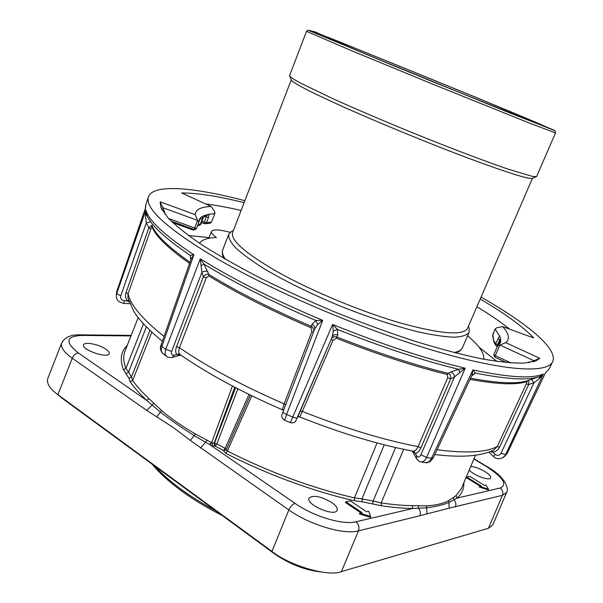 <?xml version="1.0" encoding="UTF-8"?>
<svg xmlns="http://www.w3.org/2000/svg" width="603" height="603" viewBox="0 0 603 603"><rect width="100%" height="100%" fill="white"/><g stroke="black" fill="none" stroke-linecap="round" stroke-linejoin="round"><path stroke-width="0.9" d="M367.589 54.881L318.165 33.911C318.678 32.856 545.753 125.53 545.383 126.63L487.028 103.663L367.589 54.881M332.766 39.142L309.769 30.391L316.402 33.564L394.4 66.036L508.276 112.324L554.466 130.376L475.646 97.211L332.766 39.142M306.512 31.326L289.508 75.774C290.329 77.071 294.023 79.528 300.588 83.131L333.21 98.832C355.717 108.985 381.533 120.042 410.666 131.997C448.79 147.509 485.106 161.318 508.826 169.398L532.781 176.491L536.564 176.596L555.514 132.939L529.758 123.216L430.557 83.252L351.059 50.501L306.512 31.326L308.005 30.15L429.66 80.47L552.514 129.766L555.242 131.024L555.514 132.939M289.704 76.219L291.294 79.875C291.844 82.415 308.638 91.166 341.667 106.136C377.335 122.168 427.957 142.994 467.212 157.76C507.749 172.827 529.479 179.671 532.426 178.277L536.112 176.777M291.272 79.822L232.66 232.502C230.278 240.017 244.901 252.959 276.528 271.335C310.281 290.427 360.029 311.238 399.533 322.748C440.461 334.047 463.127 335.916 467.529 328.349L532.472 178.254M233.414 230.482L231.786 231.16L228.733 234.243C228.266 237.786 230.685 242.429 235.984 248.18C242.986 254.504 252.732 261.566 265.222 269.383C286.274 281.744 311.103 293.902 339.715 305.849C368.523 317.329 394.769 326.019 418.459 331.914C432.848 335.072 444.758 336.836 454.18 337.22C461.996 336.821 466.971 335.193 469.111 332.336L469.089 328.002L468.403 326.381M230.097 232.306C219.175 229.487 212.995 229.178 211.54 231.356C211.05 232.72 212.678 234.771 216.409 237.499C207.59 237.823 201.945 239.738 199.472 243.243M483.719 359.237C484.51 353.29 479.136 345.481 467.611 335.803M496.993 361.446L478.993 347.155M209.045 237.582L188.453 235.532M165.064 214.367L165.003 212.829L160.142 201.809L195.221 214.66C195.53 209.573 200.837 206.852 211.125 206.497L181.722 192.983C197.505 192.983 218.301 196.216 244.109 202.683M205.608 203.965C216.16 205.246 227.994 207.424 241.11 210.5M476.883 306.716C489.824 314.562 500.791 322.055 509.784 329.208M528.575 362.682L533.987 360.737L499.887 345.029L505.766 342.662L539.828 358.325L536.24 360.669L524.346 363.096C513.206 363.323 498.741 361.86 480.96 358.71C461.408 354.556 439.444 348.753 415.06 341.298C389.689 332.984 363.624 323.502 336.858 312.844C310.289 301.734 285.031 290.277 261.084 278.465C238.449 266.73 218.693 255.506 201.824 244.795C186.915 234.605 175.556 225.53 167.747 217.57L160.956 207.515L160.142 201.809M480.214 299.035C504.854 313.447 522.68 326.419 533.7 337.966L502.729 326.622L497.015 327.663L495.108 329.019L499.879 336.391L500.52 339.813M193.216 230.06L194.053 229.449L171.139 221.113M533.987 360.737L539.828 358.325M499.887 345.029L497.671 345.753L500.128 343.19L500.769 341.087L499.879 336.391C499.548 336.044 498.907 336.866 497.972 338.863L495.749 343.929L494.091 341.042L494.287 342.783L495.711 345.278M500.415 340.213L499.736 339.926L496.744 346.333L495.817 345.504L495.749 343.929L498.274 345.323M492.862 334.431L492.636 335.743L493.94 341.984L492.772 334.642L495.123 329.276M502.729 326.622C509.053 333.843 510.063 339.195 505.766 342.662M244.863 200.709C193.864 187.254 153.32 183.621 148.534 196.736C144.343 208.269 167.333 229.004 217.51 258.936C274.621 292.056 364.099 330.052 434.326 350.758C504.741 371.538 547.516 373.611 552.657 361.657C558.416 348.941 526.901 323.163 481.051 297.091M214.879 213.522L211.457 222.145L214.879 213.522L214.51 211.276L211.125 206.497M205.284 223.743L209.934 223.253L211.457 222.145L206.49 222.665L205.073 223.781L204.168 223.653L204.507 222.168L202.035 221.158M193.216 230.067L195.425 229.441L193.224 230.067L172.677 222.59L193.216 230.067M196.54 228.333L195.658 229.336L194.053 229.449L194.686 228.009L168.606 218.512M195.221 214.66L197.611 220.404L162.471 207.56M498.824 344.848L500.769 341.087L500.317 342.798M499.307 343.16L500.686 338.992L498.402 345.218M497.972 338.863L499.736 339.926L500.309 338.976M214.66 213.711L208.457 214.344L202.661 216.206L200.611 217.668L199.118 219.884L198.749 222.499L197.611 220.404M145.142 209.083L145.941 204.229L145.527 207.975L116.688 291.648M128.522 300.279L127.361 300.867C125.522 298.319 125.077 295.553 126.042 292.553L148.835 227.776L146.348 222.793L120.743 295.869L116.718 293.488L145.896 210.01L146.808 215.128C150.675 224.979 165.139 238.381 190.216 255.34L193.887 254.76L161.875 346.469L160.993 345.24L191.008 259.26M283.538 410.357L282.415 409.316L284.171 403.867L311.879 331.514L310.975 327.738C271.049 310.492 236.971 293.216 208.759 275.91L206.271 277.847L179.445 347.705C178.526 350.78 178.556 352.853 179.528 353.923L176.671 354.481C175.42 352.491 175.375 349.891 176.536 346.687L203.339 276.792L201.877 272.42L171.674 351.391L165.75 349.303L200.264 258.815L204.018 264.152L208.849 274.478C237.167 291.822 271.365 309.143 311.434 326.442L312 324.308C314.148 325.394 315.045 326.954 314.698 328.997M312 324.308L315.897 320.532L322.673 320.359L286.576 414.465C284.164 413.409 282.995 412.444 283.078 411.555L314.706 328.967L283.078 411.555C282.347 415.007 279.8 416.274 284.654 420.299L286.576 414.465L292.772 417.035L332.6 324.459L337.371 329.404L337.808 334.966L336.851 336.949C377.614 353.056 414.728 365.192 448.195 373.355L450.743 371.968C452.823 372.699 454.089 374.312 454.549 376.807L420.917 454.752C419.507 457.293 418.105 457.639 416.703 455.8L413.801 451.074C415.181 450.976 416.613 449.499 418.09 446.642L447.758 377.629L447.283 374.455C413.914 366.338 376.92 354.255 336.301 338.208L333.022 340.25L302.352 411.412L299.962 416.598L297.761 416.877M450.743 371.968L458.657 369.307L465.199 368.207L426.585 457.466L420.917 454.752M471.983 375.134L433.15 458.039L431.514 458.288L472.88 369.948L475.307 373.061L471.908 375.27L472.88 369.948C509.083 377.561 532.577 378.895 543.371 373.958L505.661 454.541L500.987 453.328L533.941 382.747L528.695 384.563L499.548 447.192C498.138 450.019 495.892 451.692 492.802 452.212L492.236 450.765M507.221 453.268L545.406 372.895L549.265 368.817L552.657 361.657M206.535 215.565L204.507 222.168L206.49 222.665L208.427 217.555C209.12 215.49 209.135 214.419 208.457 214.344L207.048 215.467L204.281 216.138M199.427 225.386L200.852 224.18L202.812 218.995L205.073 215.181L202.857 218.866M200.226 218.324L200.008 218.753M200.279 218.218L202.661 216.206L202.171 219.266L200.204 224.467L199.186 225.499L197.746 225.153M198.764 221.746L200.611 217.668L198.779 221.723M544.675 374.433L545.406 372.895L549.265 368.817M543.371 373.958L539.346 378.654L533.941 382.747L531.462 379.385L539.806 376.483L543.371 373.958M337.808 334.966C335.321 334.183 333.489 334.748 332.321 336.655L295.636 421.248C295.772 421.753 293.216 423.434 290.36 422.665L292.772 417.035C295.327 418.037 296.91 418.18 297.505 417.472L332.321 336.655L333.286 331.039L332.6 324.459C381.903 344.366 426.102 358.951 465.199 368.207L454.549 376.807L450.584 378.955L420.871 447.984C419.462 451.097 417.66 452.943 415.459 453.509L412.49 451.082M207.922 271.667C206 270.747 203.98 270.996 201.877 272.42L200.264 258.815L214.397 267.34C245.097 285.211 281.186 302.879 322.673 320.359L317.66 324.58L314.713 328.967M150.222 221.979L146.348 222.793L145.391 216.115L145.896 210.01C148.413 220.374 164.415 235.291 193.887 254.76L191.045 259.154M198.176 224.014L200.204 224.467L200.897 224.052M471.516 376.114L475.307 373.061C507.432 379.46 528.937 380.606 539.806 376.483L539.346 378.654M488.799 452.16L493.608 456.554L495.078 454.293C497.49 455.958 499.457 455.642 500.987 453.328M470.528 378.224C498.485 383.38 517.675 384.156 528.085 380.561L531.462 379.385M333.286 331.039L337.371 329.404C382.061 347.192 422.492 360.488 458.657 369.307L459.788 372.564M201.04 265.697L204.018 264.152C234.559 282.86 271.855 301.651 315.897 320.532L317.66 324.58M171.674 351.391C170.928 354.195 171.734 355.461 174.101 355.182L172.435 357.383C169.383 357.669 167.566 357.398 166.986 356.569C165.034 355.107 164.627 352.68 165.75 349.303L161.875 346.469C160.813 349.853 161.295 352.325 163.338 353.893L166.654 356.335M190.842 259.742L190.216 255.34L191.061 259.117M146.544 214.464L145.391 216.115M120.743 295.869C120.231 298.583 121.414 300.196 124.286 300.724L123.864 303.399C118.851 302.239 116.364 300.045 116.394 296.812L116.628 291.822L116.334 296.231M493.608 456.554C495.832 458.943 498.93 459.305 502.879 457.632L507.115 453.509L503.445 457.255M434.786 454.549C461.529 457.767 481.202 456.26 493.789 450.011L497.219 446.567L526.366 383.87L526.999 381.541C516.643 385.136 497.641 384.413 469.986 379.377M526.999 381.541L528.085 380.561C528.733 380.689 528.937 382.023 528.695 384.563L526.366 383.87M412.346 451.059L416.379 458.514C418.437 461.046 419.884 462.154 420.736 461.838C423.065 462.177 425.009 460.722 426.585 457.466L431.514 458.288C429.894 461.499 427.844 462.931 425.364 462.591L421.105 461.906M416.379 458.514L416.703 455.8M447.283 374.455L448.195 373.355C450.245 374.267 451.036 376.136 450.584 378.955L447.758 377.629M330.972 339.783L333.022 340.25M313.402 332.381L311.879 331.514M206.271 277.847L203.339 276.792C205.012 274.471 206.844 273.702 208.849 274.478L208.759 275.91M151.828 225.213L148.835 227.776L150.901 228.891L128.07 293.729L127.889 297.882L133.881 311.495C138.811 319.613 148.308 329.547 162.365 341.313M495.078 454.293L492.802 452.212L490.299 451.594M299.962 416.598L297.716 416.982M299.405 416.831C340.544 433.165 378.285 444.584 412.618 451.104L413.801 451.074M412.708 451.127L412.957 451.753M331.394 338.803C332.879 336.904 334.703 336.278 336.851 336.949L336.301 338.208M179.528 353.923L180.38 354.79C208.141 374.003 242.263 392.38 282.739 409.919M283.478 410.507L282.415 409.316M180.636 354.971L179.86 355.092L180.425 354.828M179.86 355.092L176.671 354.481L174.101 355.182M189.561 263.398C167.973 248.157 155.453 235.954 152.001 226.773L150.901 228.891M129.095 301.99L127.361 300.867L124.286 300.724M310.975 327.738L311.434 326.442L312.686 327.286L314.035 330.73M377.048 442.934L354.458 497.874L361.936 498.922L384.224 444.803M251.798 395.794L227.384 450.999C269.729 472.42 312.083 488.038 354.458 497.874L354.368 500.701C314.472 491.852 265.682 473.928 225.824 453.32L227.384 450.999L226.208 449.778L223.607 450.614L215.181 446.099L216.854 443.906L214.464 443.265L235.622 387.676M237.853 388.829L216.854 443.906L225.183 448.361L248.986 394.422M212.648 443.054L211.924 445.67L215.181 446.099L214.464 443.265L211.645 442.647L210.078 444.826L194.294 435.69C181.714 427.776 170.37 419.884 160.27 412.022L146.672 400.377L149.031 398.741L161.619 410.522C171.184 418.686 182.453 426.502 195.432 433.994L211.645 442.647L232.449 386.018M149.951 330.406L131.446 377.079L132.66 380.455C136.73 386.214 142.187 392.304 149.031 398.741M143.484 323.803L125.937 368.425L128.62 372.043L146.371 326.864M448.79 500.618L456.102 495.576L457.066 498.108L448.964 502.472C442.821 504.96 435.336 506.739 426.525 507.816L412.776 508.472L412.226 505.661L426.494 505.857C435.509 505.374 442.941 503.626 448.79 500.618L449.19 508.156L502.435 495.327L506.603 492.425C508.186 491.98 509.414 479.016 486.696 466.428L474.003 458.747M395.591 447.554L373.114 501.04L381.149 502.925C392.561 504.613 402.917 505.525 412.226 505.661M195.432 433.994L190.329 440.439L288.814 509.942C290.54 506.377 292.636 504.198 295.101 503.407C313.251 516.326 343.092 525.258 355.845 521.799L412.776 508.472C403.369 508.359 392.9 507.462 381.36 505.774L362.433 501.817L354.368 500.701M226.208 449.785L250.351 395.093L226.208 449.778M226.321 449.521L225.183 448.361L223.509 450.795L225.824 453.32M80.207 334.861L80.463 334.861C71.101 334.439 64.823 337.175 61.649 343.054L61.649 343.054C60.308 347.079 63.843 352.137 72.247 358.227C73.694 355.069 75.759 353.335 78.443 353.011L146.672 400.377C139.775 393.857 134.281 387.684 130.188 381.857L128.899 378.209L123.449 369.669C119.658 359.509 120.917 351.428 127.233 345.436M214.804 446.13L214.088 443.295L234.733 387.216M463.835 482.799C464.054 488.86 461.8 493.963 457.066 498.108L500.121 488.031C507.801 484.556 503.143 477.335 486.146 466.368L486.696 466.428M331.544 502.42C320.668 496.209 313.153 494.777 309.007 498.108C305.404 504.417 335.155 517.253 337.167 510.244C337.786 508.095 335.916 505.487 331.544 502.42M359.991 513.213L359.358 513.937L370.521 517.336L370.679 516.47L359.991 513.213L362.169 512.723L345.881 501.756L345.368 502.45L361.009 512.987M200.52 448.089L207.115 440.318M153.803 403.377L146.733 410.402L173.641 427.768L190.329 440.439M105.902 349.182C99.148 344.358 84.39 341.449 83.583 344.856C81.043 349.68 108.073 358.921 109.181 353.629C109.527 352.416 108.434 350.938 105.902 349.182M295.101 503.407L210.078 444.826M469.217 470.061C473.513 475.285 489.862 481.232 490.661 477.877C491.038 476.31 489.086 474.184 484.82 471.501C479.513 468.433 474.817 466.752 470.739 466.466M466.692 477.033L469.843 476.393L484.413 485.362L485.928 485.023L488.52 489.184L488.377 489.915L479.249 486.998L481.315 486.056L466.692 477.033L466.255 477.614L480.297 486.282M453.486 497.686L454.074 499.955C455.868 502.065 456.313 504.394 455.408 506.95M418.263 505.864L418.497 508.344C420.359 510.575 420.811 513.04 419.869 515.723L449.19 508.156M146.733 410.402L72.247 358.227L57.903 394.671L271.976 551.413L288.814 509.942C309.588 524.806 343.944 535.012 358.453 530.896L419.869 515.723M345.881 501.756L350.328 500.852L366.564 511.743L368.704 511.261L370.679 516.47M488.52 489.184L479.777 486.395M271.976 551.413C289.915 565.908 328.982 577.124 341.411 571.614L488.46 528.266L502.435 495.327C503.399 492.342 502.631 489.907 500.121 488.031M57.903 394.671C49.913 388.852 46.514 383.538 47.705 378.729L61.649 343.054M506.595 492.432L492.749 525.032L488.46 528.266M274.388 553.124L274.192 553.599C289.078 563.948 304.779 570.091 321.278 572.036M274.192 553.599L62.192 398.297L62.335 397.92M57.647 394.483L62.192 398.297M324.037 35.773L325.168 36.27M318.572 33.519L324.007 35.765M228.733 234.243L222.771 249.8C221.829 252.227 222.703 255.378 225.394 259.252M454.006 352.544C458.634 351.662 461.461 350.019 462.486 347.622L469.111 332.336M499.94 345.052L495.274 355.664L511.012 362.961M506.565 362.591L494.829 357.149L506.445 362.584M497.324 346.537L496.797 346.318M205.073 223.781L201.5 222.56L204.131 223.6M495.274 355.664L494.784 357.172L493.789 354.587L495.274 355.664M497.686 345.76L493.789 354.587L497.671 345.753M494.008 342.233L494.287 342.783M210.115 223.246L211.547 221.904M208.427 217.555L204.266 216.16M195.56 229.268L196.563 228.311L198.741 222.507M198.749 222.499L196.563 228.311L194.686 228.009L197.558 220.389M498.387 345.233L499.276 343.22M202.812 218.995L200.912 224.128L199.766 225.236M198.749 222.288L200.068 218.776L202.171 219.266M152.001 226.773L152.031 225.62C155.687 234.823 168.327 247.019 189.975 262.215M437.024 449.763C466.187 453.486 486.252 452.416 497.219 446.567L499.548 447.192M300.279 411.035L302.352 411.412C344.584 428.145 383.169 439.889 418.09 446.642L420.871 447.984M176.536 346.687L179.445 347.705C207.726 367.129 242.64 385.845 284.171 403.867L285.664 404.794M164.061 336.444C142.361 319.16 130.361 304.922 128.07 293.729L126.042 292.553M151.828 332.178L132.66 380.455L130.188 381.857M128.899 378.209L131.446 377.079L128.62 372.043L126.329 373.574M138.2 317.585L124.972 351.18C123.05 356.011 123.366 361.762 125.937 368.425L123.449 369.669M456.102 495.576L461.438 488.483L475.488 455.227M403.678 449.325L381.149 502.925L381.36 505.774M372.699 503.746L373.114 501.04L361.936 498.922L362.433 501.817M211.231 442.429L209.678 444.607M156.682 416.877L161.619 410.522M426.977 513.635L426.494 505.857M223.509 450.795L226.178 449.846M78.443 353.011C64.672 342.052 65.878 336.188 82.046 335.419L130.972 335.931M131.175 335.419L80.463 334.861L82.046 335.419M473.905 458.966L486.146 466.368M355.845 521.799C358.717 524.18 359.584 527.218 358.453 530.896L341.411 571.614M155.137 466.383C161.725 473.739 170.182 481.224 180.516 488.845C190.902 496.473 202.653 503.791 215.784 510.809M312.15 31.703C312.022 30.738 314.155 31.333 318.55 33.504M233.444 230.467L231.786 231.16M468.388 326.344L469.089 328.002M222.771 249.8C221.874 252.514 222.303 255.408 224.06 258.483M455.499 352.928C458.898 351.964 461.227 350.192 462.486 347.622M211.54 231.356L208.744 238.336M533.203 361.74L536.24 360.669M162.373 210.409L160.956 207.515M495.817 345.504L497.309 346.567M495.108 329.019L492.636 335.743M145.941 204.229L148.534 196.736M545.059 373.694L507.198 453.403L504.779 456.298M145.323 208.532L116.236 294.03M197.769 225.492L199.186 225.499M433.15 458.039L430.112 461.627C427.708 462.705 426.253 463.051 425.763 462.659M162.991 353.637C160.933 351.948 159.584 347.645 160.993 345.24M284.654 420.299L290.352 422.665M180.802 355.092L172.435 357.383M129.751 303.678L123.864 303.399M222.175 515.497C206.565 507.56 192.719 499.163 180.644 490.292C168.667 481.435 159.207 472.767 152.273 464.287"/></g></svg>
